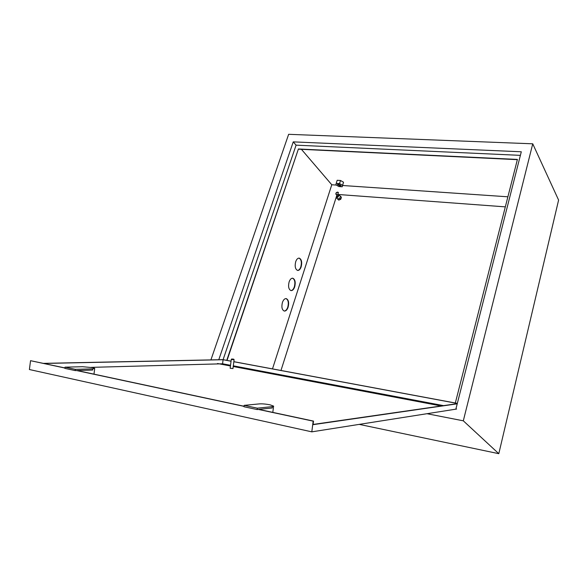 <?xml version="1.0" encoding="UTF-8"?>
<svg xmlns="http://www.w3.org/2000/svg" width="588" height="588" viewBox="0 0 588 588"><rect width="100%" height="100%" fill="white"/><g stroke="black" fill="none" stroke-linecap="round" stroke-linejoin="round"><path stroke-width="0.88" d="M337.593 196.973L338.034 195.584L337.593 196.973M338.306 195.422L338.835 195.657L337.644 197.502L337.115 197.267L338.306 195.422M337.902 194.466L338.328 192.43L337.622 192.114C336.064 192.46 335.542 193.268 336.057 194.54L336.961 194.849M338.438 192.563L337.784 192.298C336.336 192.57 335.77 193.334 336.101 194.584M288.12 307.193C289.193 302.614 288.568 299.748 286.238 298.601C284.673 298.491 283.394 299.777 282.424 302.452C281.336 307.039 281.953 309.913 284.276 311.067C285.864 311.184 287.142 309.891 288.12 307.193M284.173 311.045C285.68 310.971 286.878 309.67 287.775 307.142C288.84 302.673 288.252 299.814 286.003 298.572M294.691 286.863C295.764 282.24 295.125 279.359 292.773 278.212C291.258 278.124 290.038 279.366 289.112 281.939C288.032 286.562 288.671 289.458 291.009 290.612C292.537 290.7 293.765 289.45 294.691 286.863M290.898 290.59C292.346 290.501 293.493 289.245 294.353 286.819C295.411 282.314 294.809 279.44 292.545 278.19M301.174 266.827C302.239 262.167 301.585 259.264 299.211 258.117C297.763 258.051 296.587 259.249 295.698 261.719C294.632 266.393 295.279 269.297 297.646 270.451C299.108 270.524 300.284 269.311 301.174 266.827M297.528 270.429C298.91 270.333 300.012 269.12 300.836 266.79C301.887 262.255 301.276 259.359 298.991 258.103M272.494 368.889L331.772 184.757L301.416 149.323M507.892 196.804L342.613 185.499M336.277 185.066L331.772 184.757M520.387 155.357L296.087 145.162L223.087 359.672M226.762 360.356L298.41 148.977L517.418 159.429L455.325 403M532.743 143.81L463.307 420.817L498.8 453.686L558.6 200.082L532.743 143.81L288.642 134.314L210.916 359.9M455.965 408.77L521.299 151.785L293.25 141.87L218.773 359.738M217.486 363.516L230.437 365.979M233.23 366.508L441.198 405.97M463.307 420.817L426.969 413.709M498.8 453.686L359.224 424.382M296.087 145.162L293.25 141.87M227.027 360.407L298.41 148.977M298.594 149.19L517.359 159.664M340.526 180.501L337.189 180.281L336.204 183.368L339.533 183.588L340.526 180.501L343.524 182.214L342.209 186.771L338.886 186.543L335.888 184.845L336.204 183.368M339.996 186.006L337.365 184.448L338.423 184.132L341.055 185.69L339.996 186.006M339.533 183.588L342.547 185.301L343.524 182.214M342.547 185.301L342.209 186.771M505.327 206.866L337.1 194.407L280.976 370.469M338.857 199.854L340.636 199.067M84.885 381.774L81.107 380.943M92.537 367.64L94.719 368.411L92.779 368.852L75.352 369.36L75.191 370.587L64.871 368.375L65.025 367.162L82.563 366.706L92.537 367.64M263.814 421.258L259.021 420.2M272.376 406.617L273.604 406.117L270.083 404.831C265.93 404.037 262.373 403.721 259.404 403.89L244.152 405.36L243.976 406.742L257.154 409.564L272.207 407.969L272.376 406.617L257.331 408.175L257.154 409.564M232.209 359.07L233.679 359.15L232.209 359.07M233.693 359.165L234.097 359.687L231.878 359.547L231.282 359.371L231.812 358.945M230.151 368.242L232.966 368.573L234.097 359.702M91.059 367.368L222.573 363.788L230.525 365.295M233.318 365.824L443.565 405.632M456.611 409.042L311.809 431.849L29.4 369.529L30.547 360.687L64.908 368.037M457.221 403.824L313.073 424.661L313.522 421.096L258.771 409.388M43.527 363.362L222.984 359.65L231.055 361.157M233.848 361.679L457.339 403.383M43.946 363.45L223.087 359.724L231.047 361.216M233.84 361.73L457.324 403.441M457.266 403.655L313.095 424.44M258.389 409.432L313.161 421.148L311.809 431.849M76.616 370.543L244.02 406.359M64.923 367.934L30.547 360.687M244.042 406.242L77.057 370.528M223.087 359.724L222.573 363.788M244.152 405.36L257.331 408.175M92.779 368.852L92.625 370.05L75.191 370.587M75.352 369.36L65.025 367.162M338.144 195.422L339.085 195.01L341.43 197.245L340.79 199.251L338.769 200.118L336.424 197.884L337.387 195.745M340.481 196.142L339.842 198.149L337.813 199.016L336.424 197.884M338.769 200.118L337.813 199.016M340.79 199.251L339.842 198.149M94.705 368.529L93.977 374.152M273.589 406.257L272.803 412.394M231.282 359.371L230.151 368.257M80.137 370.44L80.041 371.168"/></g></svg>
